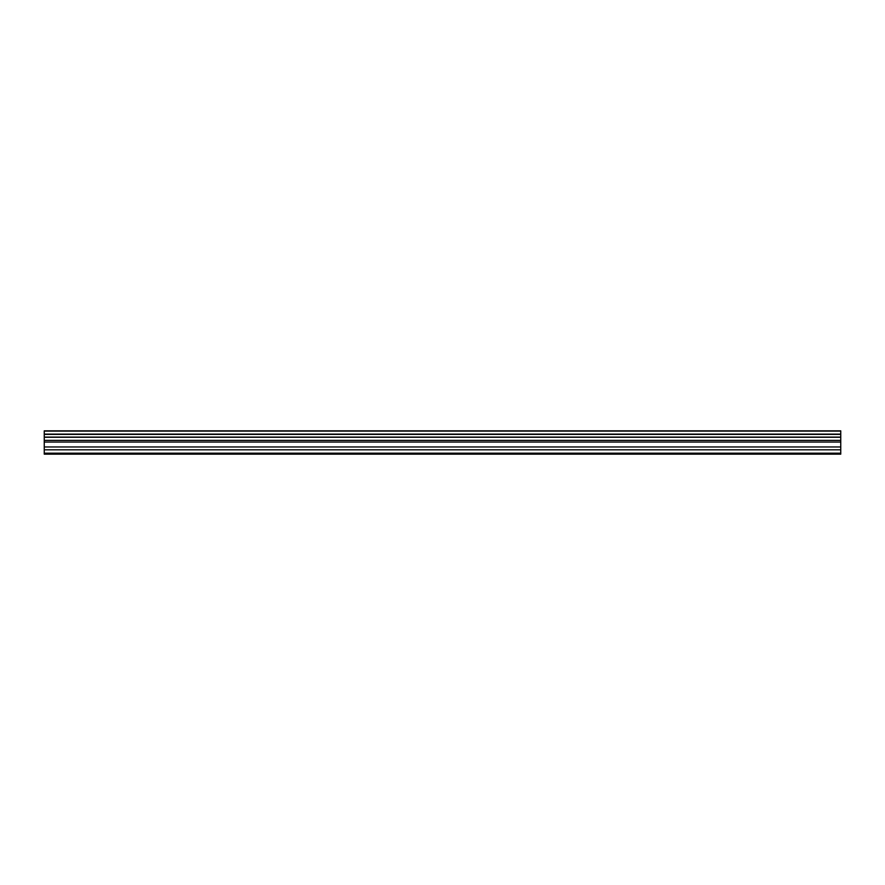 <?xml version="1.0" encoding="UTF-8"?>
<svg xmlns="http://www.w3.org/2000/svg" width="885" height="885" viewBox="0 0 885 885"><rect width="100%" height="100%" fill="white"/><g stroke="black" fill="none" stroke-linecap="round" stroke-linejoin="round"><path stroke-width="1.33" d="M44.25 449.812L44.25 430.84L840.75 430.84L840.75 454.16L44.25 454.16L44.25 449.812L840.75 449.812M840.75 437.101L44.25 437.101M44.25 434.38L840.75 434.38M44.25 431.095L840.75 431.095M840.75 434.126L44.25 434.126M840.75 453.186L44.25 453.186M44.25 446.958L840.75 446.958M44.25 442.058L840.75 442.058M44.25 440.387L840.75 440.387M44.25 437.267L840.75 437.267"/></g></svg>
